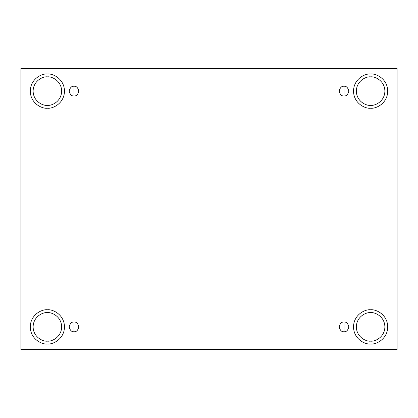 <?xml version="1.0" encoding="UTF-8"?>
<svg xmlns="http://www.w3.org/2000/svg" width="418" height="418" viewBox="0 0 418 418"><rect width="100%" height="100%" fill="white"/><g stroke="black" fill="none" stroke-linecap="round" stroke-linejoin="round"><path stroke-width="0.63" d="M73.996 322.043L73.996 331.74C76.29 332.012 77.905 330.398 78.845 326.892C77.905 323.38 76.29 321.766 73.996 322.043C76.29 321.766 77.905 323.38 78.845 326.892C77.905 330.398 76.29 332.012 73.996 331.74C71.708 332.012 70.088 330.398 69.148 326.892C70.088 323.38 71.708 321.766 73.996 322.043C71.708 321.766 70.088 323.38 69.148 326.892C70.088 330.398 71.708 332.012 73.996 331.74L73.996 322.043M344.004 322.043L344.004 331.74C346.292 332.012 347.912 330.398 348.852 326.892C347.912 323.38 346.292 321.766 344.004 322.043C346.292 321.766 347.912 323.38 348.852 326.892C347.912 330.398 346.292 332.012 344.004 331.74C341.71 332.012 340.095 330.398 339.155 326.892C340.095 323.38 341.71 321.766 344.004 322.043C341.71 321.766 340.095 323.38 339.155 326.892C340.095 330.398 341.71 332.012 344.004 331.74L344.004 322.043M344.004 86.26L344.004 95.957C346.292 96.234 347.912 94.62 348.852 91.108C347.912 87.602 346.292 85.988 344.004 86.26C346.292 85.988 347.912 87.602 348.852 91.108C347.912 94.62 346.292 96.234 344.004 95.957C341.71 96.234 340.095 94.62 339.155 91.108C340.095 87.602 341.71 85.988 344.004 86.26C341.71 85.988 340.095 87.602 339.155 91.108C340.095 94.62 341.71 96.234 344.004 95.957L344.004 86.26M73.996 86.26L73.996 95.957C76.29 96.234 77.905 94.62 78.845 91.108C77.905 87.602 76.29 85.988 73.996 86.26C76.29 85.988 77.905 87.602 78.845 91.108C77.905 94.62 76.29 96.234 73.996 95.957C71.708 96.234 70.088 94.62 69.148 91.108C70.088 87.602 71.708 85.988 73.996 86.26C71.708 85.988 70.088 87.602 69.148 91.108C70.088 94.62 71.708 96.234 73.996 95.957L73.996 86.26M370.625 344.004C375.63 344.688 387.502 339.557 387.737 326.892C387.502 314.221 375.63 309.09 370.625 309.775C375.63 309.09 387.502 314.221 387.737 326.892C387.502 339.557 375.63 344.688 370.625 344.004C365.614 344.688 353.743 339.557 353.508 326.892C353.743 314.221 365.614 309.09 370.625 309.775C365.614 309.09 353.743 314.221 353.508 326.892C353.743 339.557 365.614 344.688 370.625 344.004M370.625 341.151C374.794 341.725 384.691 337.446 384.884 326.892C384.691 316.332 374.794 312.058 370.625 312.627C366.45 312.058 356.554 316.332 356.361 326.892C356.554 337.446 366.45 341.725 370.625 341.151C366.45 341.725 356.554 337.446 356.361 326.892C356.554 316.332 366.45 312.058 370.625 312.627C374.794 312.058 384.691 316.332 384.884 326.892C384.691 337.446 374.794 341.725 370.625 341.151M47.375 344.004C52.386 344.688 64.257 339.557 64.492 326.892C64.257 314.221 52.386 309.09 47.375 309.775C52.386 309.09 64.257 314.221 64.492 326.892C64.257 339.557 52.386 344.688 47.375 344.004C42.37 344.688 30.498 339.557 30.263 326.892C30.498 314.221 42.37 309.09 47.375 309.775C42.37 309.09 30.498 314.221 30.263 326.892C30.498 339.557 42.37 344.688 47.375 344.004M47.375 341.151C51.55 341.725 61.446 337.446 61.639 326.892C61.446 316.332 51.55 312.058 47.375 312.627C43.206 312.058 33.309 316.332 33.116 326.892C33.309 337.446 43.206 341.725 47.375 341.151C43.206 341.725 33.309 337.446 33.116 326.892C33.309 316.332 43.206 312.058 47.375 312.627C51.55 312.058 61.446 316.332 61.639 326.892C61.446 337.446 51.55 341.725 47.375 341.151M47.375 108.225C52.386 108.91 64.257 103.779 64.492 91.108C64.257 78.443 52.386 73.312 47.375 73.996C52.386 73.312 64.257 78.443 64.492 91.108C64.257 103.779 52.386 108.91 47.375 108.225C42.37 108.91 30.498 103.779 30.263 91.108C30.498 78.443 42.37 73.312 47.375 73.996C42.37 73.312 30.498 78.443 30.263 91.108C30.498 103.779 42.37 108.91 47.375 108.225M47.375 105.373C51.55 105.942 61.446 101.668 61.639 91.108C61.446 80.554 51.55 76.275 47.375 76.849C43.206 76.275 33.309 80.554 33.116 91.108C33.309 101.668 43.206 105.942 47.375 105.373C43.206 105.942 33.309 101.668 33.116 91.108C33.309 80.554 43.206 76.275 47.375 76.849C51.55 76.275 61.446 80.554 61.639 91.108C61.446 101.668 51.55 105.942 47.375 105.373M370.625 108.225C375.63 108.91 387.502 103.779 387.737 91.108C387.502 78.443 375.63 73.312 370.625 73.996C375.63 73.312 387.502 78.443 387.737 91.108C387.502 103.779 375.63 108.91 370.625 108.225C365.614 108.91 353.743 103.779 353.508 91.108C353.743 78.443 365.614 73.312 370.625 73.996C365.614 73.312 353.743 78.443 353.508 91.108C353.743 103.779 365.614 108.91 370.625 108.225M370.625 105.373C374.794 105.942 384.691 101.668 384.884 91.108C384.691 80.554 374.794 76.275 370.625 76.849C366.45 76.275 356.554 80.554 356.361 91.108C356.554 101.668 366.45 105.942 370.625 105.373C366.45 105.942 356.554 101.668 356.361 91.108C356.554 80.554 366.45 76.275 370.625 76.849C374.794 76.275 384.691 80.554 384.884 91.108C384.691 101.668 374.794 105.942 370.625 105.373M20.9 68.437L397.1 68.437L397.1 349.563L20.9 349.563L20.9 68.437L20.9 349.563L397.1 349.563L397.1 68.437L20.9 68.437"/></g></svg>
